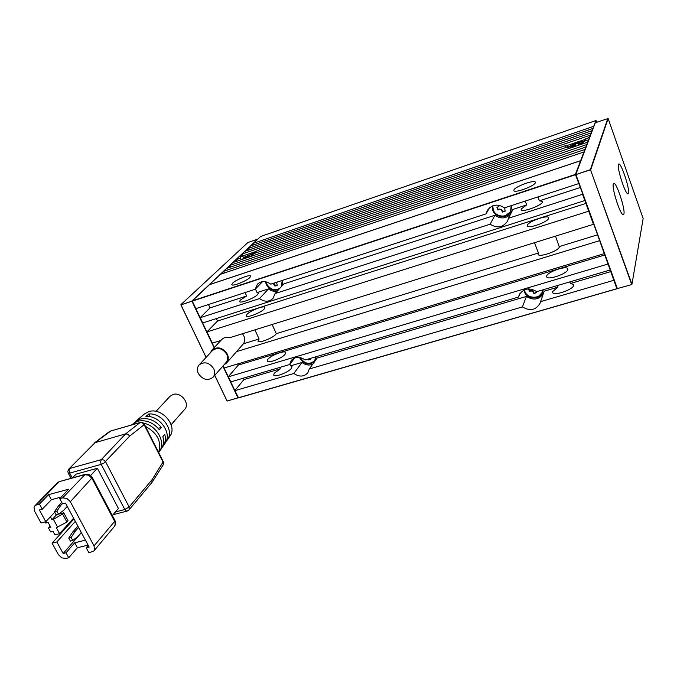 <?xml version="1.0" encoding="UTF-8"?>
<svg xmlns="http://www.w3.org/2000/svg" width="677" height="677" viewBox="0 0 677 677"><rect width="100%" height="100%" fill="white"/><g stroke="black" fill="none" stroke-linecap="round" stroke-linejoin="round"><path stroke-width="1.02" d="M242.501 333.736L243.771 335.792C245.049 338.737 244.93 341.403 243.424 343.781L259.096 338.965L257.979 341.2C258.826 343.569 273.059 338.009 275.945 334.176L276.309 333.668L272.112 324.503M210.395 352.776L211.943 350.077L221.717 339.558C223.859 337.442 226.6 336.799 229.935 337.645L593.763 224.214L616.874 288.707L631.785 284.577L617.365 288.571L575.941 174.573L590.496 169.775L631.692 284.442M211.943 350.077C217.63 346.159 222.758 347.521 227.345 354.156C228.818 357.566 228.538 360.528 226.524 363.041L223.985 364.861M213.797 368.813C209.405 362.508 204.522 361.205 199.14 364.903C197.125 367.306 196.846 370.175 198.31 373.484C202.778 379.831 207.695 381.083 213.052 377.241C214.964 374.863 215.218 372.054 213.797 368.813M213.052 377.241L225.991 362.593C227.87 360.257 228.124 357.507 226.761 354.333C222.496 348.173 217.732 346.912 212.451 350.559L199.14 364.903M253.13 254.484L251.649 254.899L252.639 253.883L249.805 254.848L249.771 256.651M249.398 256.947L248.857 255.762L245.548 257.065L246.58 257.438M245.548 257.065L244.372 258.191L247.215 257.692M242.713 259.156L243.187 258.225L254.645 252.953M240.09 258.284L240.563 256.955L241.994 255.838L238.956 256.871L235.96 259.689L240.09 258.284L241.748 259.545M255.297 252.521L243.788 257.395L241.994 255.838M566.894 147.171L565.837 146.909L565.727 146.257L566.581 145.267L257.184 250.668L253.198 253.824L566.894 147.171L568.731 148.601M254.036 244.769L253.376 243.314L260.67 236.459L595.997 120.523L597.089 122.105M246.91 314.416L246.284 315.99C247.037 318.165 261.356 312.529 264.343 308.864L264.919 307.35C264.123 305.2 250.05 310.718 246.91 314.416M267.779 359.411L267.246 361.163C268.16 363.684 282.334 358.192 285.127 354.223L285.618 352.539C284.662 350.043 270.715 355.425 267.779 359.411M279.626 367.476L280.27 368.88L274.202 373.272L273.694 375.075C274.667 377.698 288.8 372.248 291.533 368.186L291.99 366.452L290.619 365.834L289.891 364.251M245.066 292.574L246.64 295.993L240.284 300.114L239.624 301.637C240.327 303.702 254.679 298.015 257.734 294.453L258.343 292.997L257.057 292.608L255.424 289.037M232.473 283.265L231.771 284.712C232.414 286.65 246.817 280.913 249.948 277.468L250.592 276.072C249.906 274.16 235.74 279.787 232.473 283.265M316.176 356.703L314.881 361.086C309.474 365.622 304.447 364.641 299.809 358.133L299.53 357.448M278.645 289.621C273.432 291.279 269.294 289.528 266.247 284.357L265.486 281.717M300.224 357.566L300.334 357.828C304.743 364.014 309.516 364.945 314.653 360.646L315.888 356.787M266.112 281.844L266.797 284.069C270.318 289.612 274.676 291.017 279.872 288.267M277.13 285.034L274.913 286.1L277.265 285.33L276.648 282.8L277.418 282.004M272.179 283.714L273.373 283.866L274.354 284.873L274.811 284.382L273.542 283.274M499.575 209.075L499.338 209.523L500.845 209.625L501.877 210.725L501.082 209.176L498.196 209.523L497.273 207.145M505.042 210.843L502.402 212.079L505.169 211.173L504.695 208.372L505.651 207.467M499.541 205.393L498.289 206.815L496.91 207.264L497.959 209.972L498.196 209.523M492.738 205.833L493.296 209.972C495.767 217.317 507.403 218.248 510.517 211.309L511.245 205.639M531.013 290.484L530.819 291.008L532.3 291.135L533.307 292.202L532.494 290.602L529.651 290.882L528.872 288.876M536.379 292.261L533.806 293.496L536.548 292.684L535.956 291.059M524.421 289.815L524.853 291.33C527.383 298.921 540.068 299.302 542.311 291.795L542.734 289.883M543.182 289.756L542.717 292.125C540.356 300.029 526.994 299.64 524.337 291.635L523.88 290.069M524.37 289.841L524.59 290.535M511.617 205.52L510.89 211.664C507.615 218.984 495.361 218.002 492.754 210.268L492.145 206.079M492.526 205.918L492.991 209.041M546.686 275.971L546.678 276.859C547.583 280.473 566.987 273.872 567.808 269.649L567.8 268.828C566.818 265.24 547.727 271.722 546.686 275.971M613.819 280.303L540.576 301.629L544.24 291.186L557.856 287.175L552.635 291.584L552.635 292.506C553.6 296.264 572.954 289.764 573.707 285.406L573.69 284.56L570.423 283.477L610.959 271.545M527.349 225.162L527.298 225.949C528.009 229.088 547.591 222.174 548.615 218.4L548.649 217.681C547.845 214.567 528.585 221.362 527.349 225.162M534.534 242.747L538.435 253.003L538.122 254.374C538.943 257.776 558.423 251.04 559.329 247.012L555.538 236.197M595.887 120.65L575.382 174.429L582.855 194.206L508.495 218.265L512.938 209.413L526.706 204.936L521.197 208.998L521.129 209.752C521.781 212.73 541.422 205.715 542.505 202.084L542.548 201.399L539.408 200.807L580.409 187.47M513.936 189.924L513.851 190.635C514.435 193.436 534.136 186.293 535.304 182.841L535.355 182.189C534.686 179.422 515.315 186.429 513.936 189.924M584.006 141.18C578.471 141.967 573.317 143.913 568.536 147.027L566.581 145.267M589.557 137.439L585.681 138.76L585.487 139.961M585.681 138.76L585.867 139.403L583.405 141.561L588.677 139.767M569.416 148.365L568.731 147.671C569.222 145.851 580.028 141.417 583.388 141.654M575.543 146.291L575.044 144.912L571.16 146.435L570.762 147.383L574.46 146.291M577.896 145.487L578.141 144.878L581.958 143.583L582.33 142.644L578.818 143.778L578.928 142.94L575.365 144.15L575.044 144.912M623.923 213.983C625.506 208.702 615.308 179.117 613.43 183.653L613.294 184.017C611.746 187.969 619.692 213.323 622.891 214.651L623.923 213.983M615.012 196.051L617.339 203.616M628.493 193.207C629.932 188.477 620.242 160.204 618.566 164.342L618.448 164.646C617.026 168.209 624.727 192.657 627.621 193.774L628.493 193.207M582.575 194.367L593.492 224.375M593.847 126.481L595.295 122.723L608.141 118.526L643.15 218.519L631.954 284.281L590.496 169.775M590.589 169.572L575.941 174.573M575.788 174.463L580.874 160.914M578.945 183.467L575.543 174.539M585.097 200.392L582.855 194.206M593.763 224.214L588.973 211.038M604.417 253.536L599.695 240.563M610.349 269.861L608.183 263.903M617.136 288.546L614.081 280.143M575.882 174.26L595.295 122.723M607.844 118.39L590.437 169.462M590.776 169.622L608.141 118.526M592.197 130.856L593.027 128.655M590.496 135.358L591.351 133.09M588.753 139.987L589.633 137.659M586.959 144.76L587.864 142.356M585.114 149.659L586.045 147.188M580.9 160.847L584.166 152.173M571.16 146.435L572.353 146.841M575.704 146.232L575.365 144.15M581.653 143.685L582.33 142.644M582.872 143.803L583.405 141.561M617.052 288.74L238.541 397.873L234.851 390.578L243.932 379.569L243.288 378.198M578.674 183.619L504.492 207.847C497.671 203.532 491.942 204.412 487.305 210.479L486.111 213.847L270.792 284.171C265.866 280.752 261.424 280.735 257.463 284.112L255.204 289.257L195.907 308.627L192.234 301.011L195.907 308.627M539.408 200.807L537.953 196.914M525.242 201.069L526.706 204.936M557.264 285.601L557.856 287.175M570.423 283.477L569.831 281.894M559.414 246.546L597.605 234.801M610.079 270.021L536.743 291.652C529.219 287.166 523.329 288.36 519.081 295.214L518.557 297.017L305.166 359.944C299.784 356.347 295.147 356.525 291.262 360.477L289.697 364.514L230.798 381.879L228.276 376.776L230.798 381.879M489.556 207.729L486.111 213.847M508.495 218.265L507.564 221.091C503.003 227.548 497.197 228.581 490.148 224.18L494.955 215.252C500.405 219.001 505.533 218.789 510.331 214.609M505.541 215.616L511.067 211.292M511.668 205.74L510.517 211.309M519.944 293.556L518.557 297.017M539.112 295.849L542.861 291.677M540.576 301.629L540.221 302.966C536.074 310.142 530.142 311.462 522.424 306.918L526.452 296.416C533.248 300.647 538.875 299.759 543.343 293.75M542.895 289.841L542.311 291.795M530.819 291.008L529.448 291.415L528.475 288.893M529.448 291.415L529.651 290.882M533.806 293.496L533.307 292.202M534.001 292.963L533.501 291.669M502.402 212.079L501.877 210.725M502.63 211.63L502.114 210.276M499.338 209.523L497.959 209.972M281.42 286.566L282.182 280.447M274.913 286.1L274.354 284.873M275.361 285.609L274.811 284.382M282.554 284.865L282.013 285.906M310.311 358.429L310.675 359.225L308.34 359.919L307.976 359.123M310.498 358.844L308.746 359.36L308.56 358.945M308.746 359.36L308.34 359.919M316.091 358.108L314.653 360.646M278.112 289.257L279.398 288.8M494.955 215.252L283.841 283.891L275.057 293.573L272.975 298.464C269.006 302.027 264.512 302.069 259.486 298.599L268.532 288.876C271.215 290.958 274.092 291.745 277.164 291.254M282.402 280.38L282.351 285.542M262.498 281.64L255.204 289.257M312.579 362.483L315.194 360.613M526.452 296.416L317.208 358.006L309.271 368.982L307.849 372.765C303.973 376.894 299.293 377.131 293.81 373.484L302.01 362.474C305.505 365.081 309.059 365.665 312.689 364.251M294.732 357.921L289.697 364.514M216.352 318.579L217.512 321.033L586.172 203.337M246.64 295.993L210.056 307.883L208.474 304.523M243.932 379.569L280.27 368.88M254.882 329.868L259.096 338.965M276.309 333.668L538.435 253.003M275.057 293.573L490.148 224.18M200.231 317.716L202.728 322.946L200.231 317.716L259.486 298.599M257.057 292.608L268.532 288.876M210.056 307.883L200.13 317.691L195.805 308.602M575.382 174.429L192.327 300.833L209.506 284.67L580.544 160.762M223.088 365.876L224.189 368.009L223.148 365.817M588.702 211.199L206.917 331.933L212.341 343.129L207.018 331.967M212.341 343.129L220.88 340.463M217.512 321.033L206.917 331.933L202.626 322.921M238.363 397.848L230.696 381.836M234.961 390.621L293.81 373.484M290.619 365.834L302.01 362.474M192.327 301.121L575.442 174.742M584.826 200.544L202.728 322.946M253.376 243.314L593.771 126.269M592.95 128.435L250.558 245.963L247.714 248.637L592.121 130.644M224.375 272.975L223.605 271.308L585.03 149.439M584.082 151.944L220.406 274.312L209.413 284.653L580.815 160.618M230.612 267.043L229.858 265.426L586.874 144.531M585.96 146.968L226.753 268.346L223.605 271.308M587.78 142.136L232.93 262.541L229.858 265.426M585.605 139.208L566.92 145.572M256.913 251.133L242.764 255.957L241.909 254.095L590.42 135.138M248.391 250.135L247.714 248.637M591.275 132.878L244.829 251.345L241.909 254.095M595.997 120.523L260.67 236.459M252.978 255.737L253.198 253.824M236.688 261.263L235.96 259.689M253.037 255.246L249.491 256.921M248.857 255.762L249.805 254.848M246.64 257.886L247.097 257.446M214.711 375.371L227.091 401.097L238.262 397.729M214.338 347.504L212.239 343.095M222.868 366.13L237.991 397.881L227.1 401.021L214.761 375.312M206.146 357.354L180.962 304.87L191.946 301.248L214.11 347.75M192.226 301.104L180.869 304.853L206.087 357.414M180.962 304.582L247.867 242.535L257.7 239.142L191.946 300.96M237.762 363.921L238.304 365.072L228.276 376.776L224.087 367.966M220.871 274.16L223.689 271.502M227.21 268.194L229.952 265.612M233.379 262.388L236.053 259.875M239.404 256.718L241.994 254.281M245.269 251.201L247.799 248.823M250.998 245.81L253.46 243.5M243.424 343.781L226.524 363.041M599.433 240.716L236.518 351.617M604.146 253.697L224.189 368.009M238.304 365.072L604.925 254.95M228.386 376.81L607.912 264.064M616.874 288.707L238.372 397.78M309.271 368.982L522.424 306.918M163.25 461.706L151.995 479.748L151.919 482.498L129.045 509.874L129.155 506.971L124.822 509.51L126.345 511.033L127.2 511.059M110.359 431.114L140.122 422.55L125.558 433.906L127.902 434.219L129.688 436.09L144.133 424.699L163.14 462.306L163.208 464.803L152.054 482.312M140.427 422.406L142.407 422.854L144.133 424.699L144.269 424.149M139.606 418.217L144.37 413.985L148.788 411.624C161.854 407.004 178.026 426.121 169.825 436.352L166.043 441.556M158.19 428.329L161.329 427.432L159.417 429.836C153.12 422.38 145.843 419.52 137.592 421.246L131.27 425.054M134.131 422.795L140.063 419.122C148.094 417.438 155.177 420.205 161.329 427.432M140.858 416.956L135.248 421.695M54.71 512.218L45.799 521.713L41.035 522.957L34.612 511.245L34.028 507.259L34.865 505.829L36.575 504.847L59.161 481.685L85.116 474.349M88.095 545.095L77.406 547.735L68.749 557.772L65.889 558.474L61.725 557.831L58.408 554.649L52.095 543.149L73.988 518.904M59.703 481.339L57.477 482.659L59.161 481.685L84.591 474.687L88.738 475.246L92.021 478.436L114.667 521.383L94.035 545.882L94.526 549.817L93.908 550.917L88.966 552.847L86.241 547.803L88.264 545.425M92.351 477.607C90.676 474.907 88.306 473.807 85.243 474.306L62.656 497.849L66.93 498.45L70.34 501.742L92.309 477.573M155.998 411.388L169.927 396.383L173.033 394.479C181.004 391.636 190.372 403.678 184.66 409.382L171.137 424.699M73.59 518.159L59.584 533.654L56.335 527.688L66.896 522.026L62.589 514.046L53.398 519.335L57.748 527.324M50.174 526.19L48.49 528.001L50.665 531.97L53.001 531.377L54.896 534.847L59.584 533.654M61.768 502.41L58.417 505.964L60.803 505.33L62.419 503.612M58.417 505.964L54.465 511.77L56.132 514.825L58.527 514.198L56.868 511.135L60.803 505.33M67.26 506.404L63.545 510.407L58.527 514.198M54.465 511.77L56.868 511.135M77.906 526.173L72.583 532.173L74.969 531.563L78.6 527.459M72.583 532.173L68.758 538.097L70.391 541.109L72.786 540.508L71.153 537.496L74.969 531.563M81.274 532.444L77.669 536.565L72.786 540.508M68.758 538.097L71.153 537.496M94.035 545.882L70.34 501.742M62.656 497.849L59.728 498.636L62.529 503.823L65.449 503.045L89.161 547.084L86.241 547.803M68.749 557.772L66.024 552.779L63.164 553.481L56.86 541.947L52.095 543.149M59.728 498.636L68.715 489.183L48.634 494.625L39.444 504.077L36.575 504.847M45.799 521.713L39.376 509.976L42.253 509.214L39.444 504.077M56.86 541.947L75.325 521.383M63.164 553.481L81.392 532.655M85.42 540.128L74.732 542.793L66.024 552.779M77.406 547.735L74.732 542.793M42.253 509.214L51.384 499.702L61.235 497.053M51.384 499.702L48.634 494.625M112.34 515.544L118.416 508.419L97.361 468.264L76.044 474.154L72.541 477.81M53.398 519.335L51.994 519.708L56.673 514.681M51.994 519.708L50.411 516.805M138.303 423.023L139.157 422.77M143.541 423.184C156.886 425.486 166.314 442.707 159.298 451.686L158.646 452.532M159.425 451.5L161.211 448.902C163.538 445.432 164.096 441.37 162.869 436.707L164.765 434.287C165.924 438.814 165.374 442.758 163.115 446.135L164.993 443.384C172.703 433.703 159.662 415.128 145.944 416.448L148.855 413.96L150.277 416.795M158.604 452.439C161.862 441.658 157.47 432.967 145.42 426.358M148.855 413.96C162.158 412.75 174.708 430.733 167.236 440.118M163.115 446.135L162.133 447.345M151.995 479.748L129.155 506.971L105.637 461.858L103.716 459.979L101.271 459.658L125.558 433.906L95.042 442.656L110.681 431.071M68.826 469.017L95.042 442.656L68.826 469.017L67.802 471.361L68.216 473.105L69.697 473.105L69.079 470.523L69.816 468.45L101.271 459.658L100.585 461.748L101.211 464.354L103.683 463.296L129.688 436.09M66.896 522.026L68.055 520.757L63.756 512.794L58.594 514.139M62.589 514.046L63.756 512.794M45.147 521.882L45.774 523.033L48.118 522.424L50.834 527.4L48.49 528.001M97.361 468.264L90.566 475.516M252.403 255.457L252.123 254.831M579.681 144.362L579.419 143.634M578.64 143.761L578.945 144.607M574.054 145.453L574.341 146.249M247.858 256.278L248.324 257.311M72.244 477.886L69.697 473.105L101.211 464.354L124.822 509.51L115.42 511.93M68.174 473.02L70.958 478.241M110.427 431.088L140.401 422.414C142.678 422.397 143.989 422.99 144.328 424.2M114.912 520.444L115.115 525.225L114.506 526.3L93.908 550.917M578.928 144.616L578.615 143.736M568.9 148.542L568.714 148.026M499.584 205.495L499.347 205.943M504.957 207.864L504.72 208.313M251.971 255.61L251.649 254.899M92.385 477.683L114.955 520.495M163.318 461.765L144.353 424.242M114.997 520.579L115.623 523.549L114.506 526.3M57.477 482.659L34.865 505.829M163.343 461.824L163.292 464.65M109.395 431.604L94.289 443.037M113.067 514.681L127.056 511.101L129.045 509.874"/></g></svg>
